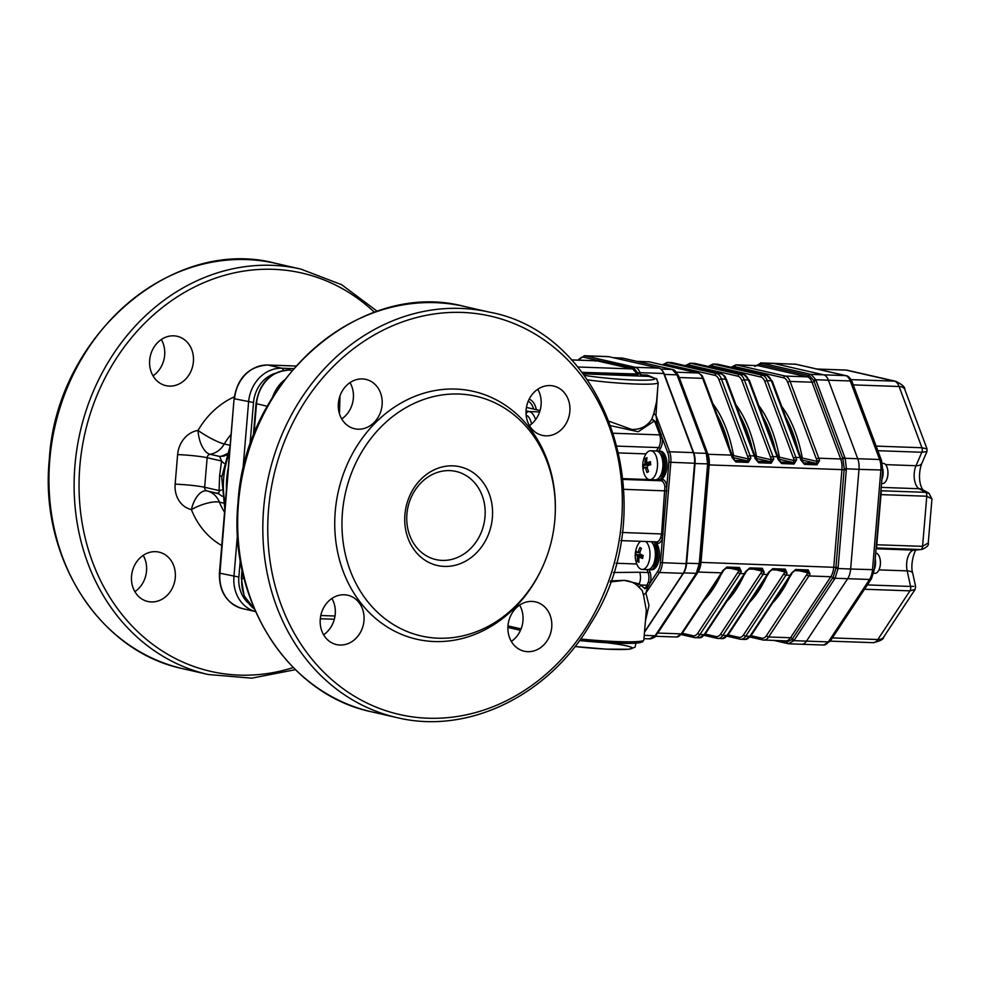 <?xml version="1.0" encoding="UTF-8"?>
<svg xmlns="http://www.w3.org/2000/svg" width="981" height="981" viewBox="0 0 981 981"><rect width="100%" height="100%" fill="white"/><g stroke="black" fill="none" stroke-linecap="round" stroke-linejoin="round"><path stroke-width="1.47" d="M339.978 395.907L339.475 413.786M529.458 425.582A25.31 21.778 102.9 0 0 537.747 389.261M341.719 418.936A25.31 21.778 102.9 0 0 350.021 382.627M323.595 634.781A25.31 21.778 102.9 0 0 331.897 598.459M511.334 641.415A25.31 21.778 102.9 0 0 519.623 605.105M542.947 566.074L542.554 566.944A127.125 109.369 -77.1 0 1 413.357 638.398A127.125 109.369 -77.1 0 1 335.244 511.42A127.125 109.369 -77.1 0 1 452.131 389.003A127.125 109.369 -77.1 0 1 555.307 511.113L555.283 512.07A122.944 105.776 102.9 0 0 455.491 393.97A122.944 105.776 102.9 0 0 342.455 512.364A122.944 105.776 102.9 0 0 417.992 635.173A122.944 105.776 102.9 0 0 542.947 566.074A122.944 105.776 102.9 0 0 555.283 512.07M550.083 385.57A25.31 21.778 102.9 0 0 526.356 407.888A25.31 21.778 102.9 0 0 542.346 435.38A25.31 21.778 102.9 0 0 569.213 415.552A25.31 21.778 102.9 0 0 553.615 386.024A25.31 21.778 102.9 0 0 550.083 385.57M362.357 378.924A25.31 21.778 102.9 0 0 338.629 401.241A25.31 21.778 102.9 0 0 354.619 428.746A25.31 21.778 102.9 0 0 381.474 408.905A25.31 21.778 102.9 0 0 365.888 379.389A25.31 21.778 102.9 0 0 362.357 378.924M344.233 594.768A25.31 21.778 102.9 0 0 320.505 617.086A25.31 21.778 102.9 0 0 336.483 644.578A25.31 21.778 102.9 0 0 363.35 624.75A25.31 21.778 102.9 0 0 347.765 595.222A25.31 21.778 102.9 0 0 344.233 594.768M531.96 601.414A25.31 21.778 102.9 0 0 508.232 623.72A25.31 21.778 102.9 0 0 524.222 651.225A25.31 21.778 102.9 0 0 551.089 631.396A25.31 21.778 102.9 0 0 535.491 601.868A25.31 21.778 102.9 0 0 531.96 601.414M492.376 517.674A50.632 43.556 -77.1 0 1 444.418 566.405A50.632 43.556 -77.1 0 1 404.92 514.584A50.632 43.556 -77.1 0 1 452.866 465.852A50.632 43.556 -77.1 0 1 492.376 517.674M406.907 514.13A45.2 38.884 -77.1 0 1 456.018 471.444A45.2 38.884 -77.1 0 1 483.866 524.173A45.2 38.884 -77.1 0 1 435.883 559.575A45.2 38.884 -77.1 0 1 406.907 514.13M161.313 339.524A25.31 21.778 -77.1 0 1 153.011 375.846M143.189 555.369A25.31 21.778 -77.1 0 1 134.888 591.678M173.649 335.833A25.31 21.778 -77.1 0 1 177.181 336.287A25.31 21.778 -77.1 0 1 192.767 365.815A25.31 21.778 -77.1 0 1 165.899 385.643A25.31 21.778 -77.1 0 1 149.921 358.151A25.31 21.778 -77.1 0 1 173.649 335.833M155.525 551.665A25.31 21.778 -77.1 0 1 159.045 552.131A25.31 21.778 -77.1 0 1 174.643 581.659A25.31 21.778 -77.1 0 1 147.775 601.488A25.31 21.778 -77.1 0 1 131.797 573.983A25.31 21.778 -77.1 0 1 155.525 551.665M221.755 545.534A81.73 70.313 -77.1 0 1 191.393 509.617A21.692 11.061 102.8 0 1 206.979 490.917L206.979 490.917A3.617 3.115 102.9 0 0 206.991 490.917L216.617 493.124C218.886 493.1 219.707 492.254 219.082 490.574L219.634 475.638L221.559 461.021L219.695 456.472L224.048 456.067M231.087 434.399A60.025 51.637 102.9 0 0 224.306 443.988A21.692 3.752 30.1 0 1 198.039 430.438A21.692 10.484 -98.5 0 0 210.069 454.277A3.617 3.115 102.9 0 0 207.15 457.722L204.661 487.287A3.617 3.115 102.9 0 0 206.979 490.917L218.689 493.823L222.123 496.251M230.167 445.337L224.306 443.988A21.692 18.664 -77.1 0 1 210.069 454.277L219.695 456.472A21.692 18.664 -77.1 0 0 226.942 453.676M234.275 396.864A81.73 70.313 -77.1 0 0 198.039 430.438A25.31 21.778 102.9 0 0 177.622 454.608L175.145 484.16A25.31 21.778 102.9 0 0 191.393 509.617A21.692 6.892 158.4 0 1 219.425 502.149A21.692 18.664 102.9 0 0 207.028 490.929M221.534 490.022A21.692 1.803 -0.8 0 1 219.082 490.574L204.661 487.287A21.692 1.803 -175.2 0 0 175.145 484.16M177.622 454.608A21.692 1.803 -175.2 0 1 207.15 457.722L221.559 461.021L223.987 463.339M595.59 360.726A1.447 1.165 55 0 0 595.688 359.966L634.033 368.169L638.312 373.81A1.447 0.932 -11.1 0 1 637 374.006L636.804 373.454A1.447 0.858 155.3 0 0 638.324 372.854L638.57 373.111A3.617 2.293 -81.3 0 1 638.312 373.81L637.368 375.748L637 374.435A1.447 1.03 -171.6 0 0 638.128 374.534M636.804 373.454L632.77 369.028L596.902 360.812L595.271 361.106M578.214 360.113L584.333 355.735A14.47 7.272 92 0 1 585.032 355.821L635.271 367.299A14.47 7.272 92 0 1 640.004 372.67A1.447 0.797 159.5 0 0 638.57 373.111L640.801 374.816A3.617 1.815 -88 0 0 641.991 376.152L583.094 373.822M584.333 355.735L608.073 356.581A14.47 7.272 92 0 1 608.76 356.667L659.011 368.145A14.47 7.272 92 0 1 663.745 373.503L640.004 372.67L640.801 374.816L647.337 375.049A3.617 1.815 -88 0 0 648.527 376.385L641.991 376.152M647.337 375.049L652.328 377.256M657.662 388.77L655.97 415.38A3.617 2.673 23.9 0 1 653.996 412.768L656.596 401.585L658.177 382.676C654.585 376.446 660.949 380.702 649.054 376.459L648.527 376.385A41.582 3.446 4.8 0 1 639.318 380.162A41.582 3.446 4.8 0 1 584.21 375.318M609.508 421.413L631.789 429.47C640.703 429.666 647.423 426.146 651.948 418.912L657.025 422.811A1.447 0.797 -20.5 0 1 655.492 423.338L654.204 420.726M611.151 425.779L638.214 431.738L653.996 421.254L651.948 418.912L653.996 412.768M656.154 541.831A9.037 4.549 -88 0 0 656.596 541.88A9.037 4.549 -88 0 0 660.605 537.747L661.586 533.885L664.897 486.699L666.847 486.257L668.858 462.21A13.023 6.548 -88 0 0 667.73 452.633A1.447 0.797 159.5 0 1 669.582 451.775L655.97 415.38L657.025 422.811L662.383 438.335A10.484 5.273 92 0 1 660.238 448.758L658.742 451.027M582.064 372.486L637 374.435A2.146 1.435 33.4 0 0 637.012 374.288A1.447 0.993 -178.5 0 0 638.202 374.313M581.954 372.339L637 374.006M613.395 572.487L639.649 572.254A9.037 4.549 92 0 1 639.171 583.903L644.517 588.257L646.197 586.761A1.447 0.969 -146.6 0 1 647.619 587.509L645.878 593.051A3.617 3.004 -31 0 0 643.61 595.492L642.175 590.439L637.613 585.89C634.339 582.726 629.851 580.887 624.186 580.372L610.611 580.924M637.613 585.89A3.617 2.661 -47.4 0 1 639.171 583.903L624.186 580.372L610.231 581.991M663.745 373.503L693.309 452.621L669.582 451.775A14.47 7.272 92 0 1 670.832 462.419L662.396 562.824A14.47 7.272 92 0 1 659.44 572.499L645.878 593.051L648.981 605.449L645.412 621.157M646.32 610.354L643.61 595.492M646.197 586.761L648.38 582.027L650.268 582.689L647.619 587.509L644.701 588.784M648.613 586A1.447 0.969 -146.6 0 0 647.19 585.252L641.243 585.044A3.617 2.869 -51.9 0 0 639.318 587.46M656.35 450.941L658.57 447.581A9.037 4.549 -88 0 0 660.421 438.605L659.821 434.89A1.447 0.797 159.5 0 0 661.341 434.375M660.421 438.605L662.383 438.335L667.73 452.633M664.897 486.699A9.037 4.549 -88 0 0 661.28 480.776A1.447 1.239 102.9 0 0 662.653 479.39A10.484 5.273 92 0 1 666.847 486.257L662.445 538.569A10.484 5.273 92 0 1 657.282 543.302L656.375 543.094M660.605 537.747A1.447 0.662 -160.7 0 1 662.445 538.569L660.434 562.616L686.136 563.658A14.47 7.272 92 0 1 683.181 573.333L644.505 631.948M693.309 452.621A14.47 7.272 92 0 1 694.56 463.253L686.136 563.658M694.634 462.345A14.47 7.272 92 0 1 694.548 463.829L686.234 562.751A14.47 7.272 92 0 1 686.111 563.928M787.902 643.597A1.803 1.557 -77.1 0 1 786.504 642.187L791.974 639.563L833.188 577.11L835.849 568.404L844.224 468.673L842.753 458.188A1.803 0.993 -20.5 0 1 844.825 457.404A62.526 41.705 33.4 0 0 845.168 458.286L846.419 468.918A62.526 53.796 102.9 0 0 846.309 470.034L841.943 469.617A14.47 7.272 -88 0 0 840.692 458.985L811.998 382.21A14.47 7.272 -88 0 0 807.265 376.851L758.509 365.717A14.47 7.272 -88 0 0 757.81 365.619L735.909 364.846A14.47 7.272 92 0 1 736.608 364.932A1.803 1.557 102.9 0 0 734.892 366.673A12.655 6.364 -88 0 0 731.863 367.446M846.309 470.034L838.13 567.459A62.526 53.796 102.9 0 0 838.044 568.575L835.089 578.25A62.526 34.372 159.5 0 0 834.623 578.949L794.352 639.98A62.526 34.372 159.5 0 0 793.899 640.679L788.466 643.72A1.803 1.533 -77.5 0 1 787.081 642.297M787.657 643.561L788.466 643.72M754.806 366.44L761.207 362.995A62.526 5.175 4.8 0 0 761.759 363.129L810.514 374.264A62.526 5.175 4.8 0 0 811.079 374.386L815.812 379.757A62.526 41.705 33.4 0 0 816.131 380.64L844.825 457.404M761.759 363.129A1.803 1.557 -77.1 0 0 760.128 364.417A1.803 1.557 102.9 0 1 758.509 365.717L736.608 364.932L785.376 376.066A14.47 7.272 92 0 1 790.097 381.437L818.792 458.201L840.692 458.985A1.803 0.993 159.5 0 0 842.753 458.188L813.727 380.53L809.472 375.711L759.564 364.307L756.02 365.557M708.356 465.019L707.522 465.117A62.526 53.796 102.9 0 0 707.608 464.001L706.357 453.369A62.526 41.705 33.4 0 0 706.038 452.486L677.344 375.723A62.526 41.705 33.4 0 0 677 374.84L672.267 369.481A62.526 5.175 4.8 0 0 671.727 369.346L622.96 358.212A62.526 5.175 4.8 0 0 622.395 358.09L613.272 357.697M649.655 638.803L655.087 635.762A62.526 34.372 159.5 0 0 655.566 635.063L695.823 574.044A62.526 34.372 159.5 0 0 696.277 573.345L699.232 563.67A62.526 53.796 102.9 0 0 699.343 562.554L707.522 465.117M801.502 460.849A1.803 0.736 167 0 0 801.71 460.383L801.71 460.383A1.803 0.736 167 0 0 800.778 459.966A14.47 7.272 -88 0 0 800.055 457.538L771.36 380.775A14.47 7.272 -88 0 0 766.627 375.404L717.871 364.27A14.47 7.272 -88 0 0 717.172 364.184L718.117 364.307A1.803 1.557 102.9 0 0 717.871 364.27L713.714 364.123A1.803 1.557 102.9 0 0 711.998 365.864A12.655 6.364 -88 0 0 708.969 366.636M819.515 460.629A1.803 0.736 167 0 0 817.124 461.401A12.655 6.364 -88 0 0 816.486 459.28A1.803 0.993 159.5 0 1 818.792 458.201A14.47 7.272 92 0 1 819.515 460.629L816.989 464.835A1.803 0.907 -88 0 0 816.229 463.326L803.733 462.885A1.803 0.907 92 0 1 804.494 464.393L800.778 459.966M801.612 459.991L816.229 463.326L817.124 461.401L802.311 458.017A1.803 1.557 -77.1 0 1 801.477 459.488M778.607 460.04A1.803 0.736 167 0 0 778.816 459.574L778.816 459.574A1.803 0.736 167 0 0 777.884 459.157A14.47 7.272 -88 0 0 777.16 456.729L748.466 379.966A14.47 7.272 -88 0 0 743.733 374.595L694.977 363.46A14.47 7.272 -88 0 0 694.278 363.375L695.222 363.497A1.803 1.557 102.9 0 0 694.977 363.46L690.82 363.313L739.576 374.448A14.47 7.272 92 0 1 744.309 379.819L773.003 456.582A14.47 7.272 92 0 1 773.727 459.01L771.201 463.216L758.705 462.774L754.99 458.348A14.47 7.272 -88 0 0 754.266 455.92A1.803 0.993 -20.5 0 1 755.223 456.41L726.529 379.647C724.628 377.121 727.142 377.035 721.096 373.822A1.803 1.557 -77.1 0 1 721.562 374.031M708.159 366.453L713.015 364.037A14.47 7.272 92 0 1 713.714 364.123L762.482 375.257A14.47 7.272 92 0 1 767.203 380.628L795.898 457.391A14.47 7.272 92 0 1 796.621 459.819L794.095 464.025A1.803 0.907 -88 0 0 793.335 462.517L780.839 462.076A1.803 0.907 92 0 1 781.599 463.584L777.884 459.157M796.621 459.819A1.803 0.736 167 0 0 794.23 460.592A12.655 6.364 -88 0 0 793.592 458.47L764.898 381.695A12.655 6.364 -88 0 0 760.765 376.998L711.998 365.864M778.718 459.182L793.335 462.517L794.23 460.592L779.417 457.207A1.803 1.557 -77.1 0 1 778.583 458.679M758.705 462.774A1.803 0.907 -88 0 0 757.945 461.266L770.441 461.708L771.336 459.782A12.655 6.364 -88 0 0 770.698 457.661A1.803 0.993 -20.5 0 1 773.003 456.582L777.16 456.729A1.803 0.993 159.5 0 1 778.117 457.22L780.582 462.039M773.727 459.01A1.803 0.736 167 0 0 771.336 459.782L756.51 456.398A113.906 57.303 92 0 0 735.934 404.822M755.713 459.218A1.803 0.736 167 0 0 755.922 458.765L755.922 458.765A1.803 0.736 167 0 0 754.99 458.348M735.811 461.965A1.803 0.907 -88 0 0 735.051 460.457L747.547 460.898L748.442 458.961A12.655 6.364 -88 0 0 747.804 456.839A1.803 0.993 -20.5 0 1 750.109 455.773A14.47 7.272 92 0 1 750.833 458.201L748.307 462.407L735.811 461.965L732.096 457.538A14.47 7.272 -88 0 0 731.372 455.11A1.803 0.993 -20.5 0 1 732.317 455.601L703.635 378.838C701.734 376.312 704.248 376.226 698.202 373.013A1.803 1.557 -77.1 0 1 698.668 373.221M750.833 458.201A1.803 0.736 167 0 0 748.442 458.961L733.616 455.589A113.906 57.303 92 0 0 713.04 404.013M732.819 458.409A1.803 0.736 167 0 0 733.028 457.955L733.028 457.955A1.803 0.736 167 0 0 732.096 457.538M771.789 569.802A1.803 0.907 -88 0 0 771.888 569.814L769.349 572.046A1.803 0.981 -155.8 0 1 768.368 572.463L772.77 568.686L785.266 569.127L787.105 573.125A14.47 7.272 92 0 1 786.014 575.136L745.744 636.154L749.901 636.301A1.803 1.202 33.4 0 0 750.882 635.884L745.155 639.44A14.47 7.272 -88 0 0 749.901 636.301L790.171 575.283A14.47 7.272 -88 0 0 791.262 573.272A1.803 0.981 24.2 0 0 792.243 572.855L794.782 570.623A1.803 0.907 92 0 1 794.684 570.611M791.262 573.272L795.665 569.495L808.16 569.936L809.999 573.934A14.47 7.272 92 0 1 808.908 575.945L768.638 636.976A14.47 7.272 92 0 1 763.905 640.103A14.47 7.272 92 0 1 763.206 640.017A1.803 1.557 102.9 0 1 762.96 639.98L785.793 640.887A14.47 7.272 -88 0 0 790.539 637.748L830.797 576.73A14.47 7.272 -88 0 0 833.764 567.055L841.943 469.617L709.202 464.92L701.023 562.346A14.47 7.272 92 0 1 698.055 572.033L657.797 633.052A1.803 1.202 33.4 0 0 657.589 633.052M751.005 635.7L761.796 638.165A12.655 6.364 -88 0 0 766.553 635.504L806.811 574.486A12.655 6.364 -88 0 0 807.78 572.72A1.803 0.981 24.2 0 0 809.999 573.934M799.307 570.783L807.78 572.72L807.179 571.052A1.803 0.907 -88 0 0 807.265 571.065L794.782 570.623A1.803 0.907 92 0 0 795.665 569.495M807.265 571.065L807.314 571.065A1.803 0.907 -88 0 0 808.16 569.936M787.105 573.125A1.803 0.981 -155.8 0 1 784.874 571.911L784.285 570.243L771.973 569.814M785.266 569.127A1.803 0.907 92 0 1 784.383 570.255L784.42 570.255M682.322 633.272L693.113 635.737A12.655 6.364 -88 0 0 697.871 633.064A1.803 1.202 33.4 0 0 699.956 634.535L704.113 634.682A1.803 1.202 33.4 0 0 705.094 634.266L699.367 637.822A14.47 7.272 -88 0 0 704.113 634.682L744.383 573.664A14.47 7.272 -88 0 0 745.474 571.653A1.803 0.981 24.2 0 0 746.455 571.236L748.981 569.005A1.803 0.907 92 0 1 748.895 568.992M745.474 571.653L749.876 567.876L762.372 568.318L764.211 572.315A14.47 7.272 92 0 1 763.12 574.326L722.85 635.345A14.47 7.272 92 0 1 718.117 638.484A14.47 7.272 92 0 1 717.418 638.398A1.803 1.557 102.9 0 1 717.16 638.361L722.261 638.631A14.47 7.272 -88 0 0 727.007 635.492L767.277 574.474A14.47 7.272 -88 0 0 768.368 572.463M705.216 634.082L716.007 636.546A12.655 6.364 -88 0 0 720.765 633.885L761.023 572.855A12.655 6.364 -88 0 0 761.979 571.101A1.803 0.981 24.2 0 0 764.211 572.315M753.518 569.164L761.979 571.101L761.391 569.434A1.803 0.907 -88 0 0 761.477 569.446A1.803 0.907 -88 0 0 762.372 568.318M761.477 569.446L748.981 569.005A1.803 0.907 92 0 0 749.876 567.876M656.632 634.499A14.47 7.272 92 0 0 657.797 633.052L681.219 633.873A1.803 1.202 33.4 0 0 682.2 633.456L676.473 637.012A14.47 7.272 -88 0 0 681.219 633.873L721.489 572.855A14.47 7.272 -88 0 0 722.58 570.844A1.803 0.981 24.2 0 0 723.561 570.427L726.087 568.195A1.803 0.907 92 0 1 726.001 568.183M722.58 570.844L726.982 567.067L739.478 567.509L741.317 571.506A14.47 7.272 92 0 1 740.226 573.517L699.956 634.535A14.47 7.272 92 0 1 695.222 637.675A14.47 7.272 92 0 1 694.523 637.589A1.803 1.557 102.9 0 1 694.266 637.552L699.367 637.822M697.871 633.064L738.129 572.046A12.655 6.364 -88 0 0 739.085 570.292A1.803 0.981 24.2 0 0 741.317 571.506M730.624 568.355L739.085 570.292L738.497 568.624A1.803 0.907 -88 0 0 738.583 568.637A1.803 0.907 -88 0 0 739.478 567.509M726.087 568.195L738.632 568.637M830.306 641.059L823.611 645.032A14.47 7.272 -88 0 0 828.356 641.893A3.617 2.416 -146.6 0 0 830.306 641.059L871.496 578.643A3.617 2.416 -146.6 0 1 869.534 579.477L847.67 578.704A14.47 7.272 -88 0 0 850.637 569.029L874.304 569.691L882.667 470.034L859 469.359A14.47 7.272 -88 0 0 857.75 458.728L879.614 459.5A3.617 1.987 159.5 0 1 881.514 460.481L852.158 381.952A3.617 1.987 159.5 0 0 850.257 380.971L828.393 380.199A14.47 7.272 -88 0 0 823.672 374.828A14.47 7.272 92 0 1 828.393 380.199L857.75 458.728A14.47 7.272 92 0 1 859 469.359L850.637 569.029A14.47 7.272 92 0 1 847.67 578.704L806.492 641.12A14.47 7.272 92 0 1 801.747 644.259A14.47 7.272 -88 0 0 806.492 641.12L828.356 641.893L869.534 579.477A14.47 7.272 -88 0 0 872.501 569.802L880.864 470.144A14.47 7.272 -88 0 0 879.614 459.5L850.257 380.971A14.47 7.272 -88 0 0 845.536 375.613L795.652 364.221A3.617 3.115 -77.1 0 1 796.155 364.282L773.089 363.35A14.47 7.272 92 0 1 773.788 363.448L823.672 374.828L845.536 375.613A3.617 3.115 -77.1 0 1 846.039 375.674L796.155 364.282M677.344 375.723A1.803 0.993 -20.5 0 1 678.288 376.201L677.945 375.306A1.803 0.981 -21.5 0 0 677 374.84L664.419 374.399A14.47 7.272 -88 0 0 662.383 370.793M708.441 463.878L695.026 463.559A14.47 7.272 -88 0 0 693.775 452.928L706.357 453.369A1.803 1.006 -19.5 0 1 707.313 453.884L706.982 452.977A1.803 0.993 -20.5 0 1 706.994 453.381M697.405 572.303A1.803 1.226 -147.6 0 1 696.277 573.345L683.696 572.904A14.47 7.272 -88 0 0 686.651 563.217L700.14 563.646C700.164 566.086 699.208 569.164 697.283 572.892M683.696 572.904L644.468 632.34M695.026 463.559L686.651 563.217M664.419 374.399L693.775 452.928M852.158 381.928L877.002 448.66M880.877 491.346A3.617 1.815 92 0 1 881.22 492.07L876.597 547.079A1.803 1.165 31.5 0 0 876.192 547.116M915.138 589.397L909.951 590.856A3.617 1.815 -88 0 0 910.576 586.454L913.777 586.307M883.722 637.012C883.709 639.244 880.165 641.12 873.09 642.665A14.47 7.272 -88 0 0 877.836 639.526A10.852 7.235 33.4 0 0 883.722 637.012L915.065 589.507L915.616 586.515L912.747 573.309A10.852 4.243 167.7 0 0 907.18 570.881A14.47 7.272 92 0 1 913.961 550.133A10.852 9.356 -94.9 0 0 914.942 550.108L920.754 549.544A3.617 1.815 -88 0 0 922.569 546.343L928.247 542.922M921.723 549.519C926.849 547.386 929.032 545.203 928.247 542.984L931.95 498.937L926.787 496.227A3.617 1.815 -88 0 0 925.561 492.327L929.166 493.345M931.95 498.937L928.884 493.185L922.68 489.703A10.852 9.074 119.2 0 0 919.123 488.722A14.47 7.272 92 0 1 916.009 465.717A10.852 5.763 -156.6 0 0 921.907 463.216L926.935 451.579L921.846 452.253A3.617 1.815 -88 0 0 921.968 447.741L927.02 448.918M794.953 364.123A14.47 7.272 -88 0 1 795.652 364.221L773.788 363.448A14.47 7.272 -88 0 0 773.089 363.35L760.533 362.909M801.048 644.161A14.47 7.272 -88 0 0 801.747 644.259L789.178 643.806M813.727 380.53A1.803 1.006 -19.5 0 1 815.812 379.757L828.393 380.199L857.75 458.728L845.168 458.286A1.803 0.981 -21.5 0 0 843.096 459.108M759.564 364.307A1.803 1.57 -76.8 0 1 761.207 362.995L773.788 363.448L823.672 374.828L811.079 374.386A1.803 1.533 -77.5 0 0 809.472 375.711M833.188 577.11A1.803 1.189 -145.6 0 0 835.089 578.25L847.67 578.704L806.492 641.12L793.899 640.679A1.803 1.226 -147.6 0 1 791.974 639.563M844.224 468.673L859 469.359L850.637 569.029L835.849 568.404M642.825 557.245L638.889 557.858A23.446 19.485 121.7 0 0 638.962 562.26A22.992 10.533 161.5 0 1 637.454 561.328A23.446 19.485 -58.3 0 1 637.38 556.926L637.049 555.565A23.446 5.592 -169.8 0 1 635.749 554.253A22.992 22.33 5.2 0 1 636.301 551.212A23.446 5.592 10.2 0 0 637.601 552.524L638.3 551.812A23.446 19.485 -58.3 0 1 639.955 547.459A22.992 1.03 35.6 0 1 641.464 548.391A23.446 19.485 121.7 0 0 639.808 552.744L640.139 554.093A23.446 5.592 10.2 0 0 643.168 555.467A22.992 10.754 107.7 0 0 642.616 558.508A23.446 5.592 -169.8 0 1 639.587 557.134L638.889 557.858M637.601 552.524L640.078 551.874M638.827 560.58L637.454 561.328M641.39 548.551L639.955 547.459M643.144 555.553L635.749 554.253M651.09 541.684A14.47 7.272 92 0 1 654.94 559.403A14.47 7.272 92 0 1 647.583 569.618L642.199 569.434A14.47 7.272 92 0 1 636.951 564.418A23.507 23.507 0 0 1 637.638 545.154A14.47 7.272 92 0 1 640.691 541.316M645.706 541.5A14.47 7.272 92 0 1 649.557 559.219A14.47 7.272 92 0 1 642.199 569.434M652.696 543.499A12.299 6.18 92 0 1 656.78 555.479A12.299 6.18 92 0 1 651.862 567.141M655.149 541.831A14.47 7.272 92 0 1 659.011 559.55A14.47 7.272 92 0 1 651.642 569.765L650.084 569.716A14.47 7.272 92 0 1 648.846 569.446M653.591 541.77A14.47 7.272 92 0 1 657.442 559.489A14.47 7.272 92 0 1 650.084 569.716M647.619 465.877L647.202 467.214A23.446 19.448 61.7 0 0 648.564 471.653A22.992 0.92 148.3 0 1 646.994 472.499A23.446 19.448 -118.3 0 1 645.633 468.06L644.983 467.299A23.446 5.727 173.6 0 0 643.597 468.538A22.992 22.293 178.7 0 1 643.254 465.472A23.446 5.727 -6.4 0 1 644.64 464.234L645.057 462.897A23.446 19.448 -118.3 0 1 645.424 458.507A22.992 10.644 22.4 0 1 646.994 457.661A23.446 19.448 61.7 0 0 646.626 462.051L647.276 462.811A23.446 5.727 -6.4 0 1 650.403 461.622A22.992 10.73 76 0 0 650.746 464.687A23.446 5.727 173.6 0 0 647.619 465.877M647.411 468.121L644.983 467.299M646.626 462.051L650.513 462.922M648.502 471.518L646.994 472.499M646.749 459.353L645.424 458.507M650.734 464.675L643.254 465.472M650.771 450.745L656.154 450.929A14.47 7.272 92 0 1 662.751 461.56A14.47 7.272 92 0 1 655.124 479.844L649.741 479.66A14.47 7.272 92 0 1 644.492 474.645A23.507 23.507 0 0 1 645.179 455.368A14.47 7.272 92 0 1 650.771 450.745A14.47 7.272 92 0 1 657.368 461.364A14.47 7.272 92 0 1 649.741 479.66M659.759 476.864L660.274 476.778A12.299 6.18 92 0 0 664.333 464.798A12.299 6.18 92 0 0 660.238 453.713M657.393 451.199A14.47 7.272 92 0 1 658.643 451.027L660.213 451.076A14.47 7.272 92 0 1 666.822 461.695A14.47 7.272 92 0 1 659.183 479.991M658.643 451.027A14.47 7.272 92 0 1 665.253 461.646A14.47 7.272 92 0 1 657.626 479.93A14.47 7.272 92 0 1 656.387 479.672M874.341 569.262A10.129 5.089 -88 0 0 875.567 561.782A10.129 5.089 -88 0 0 875.224 558.778M873.728 573.284L874.942 573.321A10.129 5.089 -88 0 0 879.503 568.514A10.129 5.089 -88 0 0 880.386 561.954A10.129 5.089 -88 0 0 879.871 558.226A10.129 5.089 -88 0 0 875.702 553.088M874.402 568.526A9.761 4.917 -88 0 0 875.162 559.501M881.882 479.476A10.129 5.089 -88 0 0 882.765 469.016A10.129 5.089 -88 0 0 882.741 468.918M881.539 483.51L882.483 483.547A10.129 5.089 -88 0 0 887.045 478.728A10.129 5.089 -88 0 0 887.584 469.188A10.129 5.089 -88 0 0 887.4 468.44A10.129 5.089 -88 0 0 883.194 463.314L882.311 463.277M881.944 478.753A9.761 4.917 -88 0 0 882.692 469.715M335.012 616.019L320.799 615.516M238.493 502.787A207.923 178.885 -77.1 0 1 464.381 306.44C360.898 278.8 244.858 379.819 238.015 502.603C228.07 600.605 287.997 694.707 371.799 711.863A207.923 178.885 -77.1 0 1 238.493 502.787M371.799 711.863L396.962 717.602A207.923 178.885 -77.1 0 1 263.656 508.538A207.923 178.885 -77.1 0 1 489.544 312.179L464.381 306.44M268.573 509.053A204.318 175.771 -77.1 0 1 548.036 342.712A204.318 175.771 -77.1 0 1 518.532 694.143A204.318 175.771 -77.1 0 1 268.573 509.053M49.786 459.697A207.923 178.885 -77.1 0 1 275.673 263.349C172.19 235.71 56.15 336.728 49.308 459.5C39.363 557.502 99.289 651.617 183.091 668.76A207.923 178.885 -77.1 0 1 49.786 459.697M183.091 668.76L208.254 674.511A207.923 178.885 -77.1 0 1 74.948 465.448A207.923 178.885 -77.1 0 1 300.836 269.088L275.673 263.349M293.27 667.558A204.318 175.771 -77.1 0 1 79.866 465.963A204.318 175.771 -77.1 0 1 191.749 288.414A204.318 175.771 -77.1 0 1 374.411 312.265M223.288 503.032L219.425 502.149A60.025 51.637 102.9 0 0 224.563 512.168M229.579 452.437A80.283 69.062 102.9 0 0 225.238 504.087M221.792 476.263A21.692 1.803 4.8 0 0 219.634 475.638M228.266 467.998A80.283 69.062 102.9 0 0 226.452 489.691M531.457 424.062A14.47 7.272 -88 0 0 526.147 415.147M535.565 419.672A18.075 9.099 -88 0 0 529.188 411.554L526.049 410.843M526.049 413.823A3.617 3.115 -77.1 0 1 529.188 411.554L539.624 411.922M526.429 407.434L540.053 410.549L526.441 407.409M275.293 373.307A31.466 27.063 102.9 0 0 253.515 402.517L249.897 445.546M240.271 560.163L238.861 577.049A31.466 27.063 102.9 0 0 248.07 602.849M254.422 609.005A35.071 30.178 -77.1 0 1 241.841 578.324L242.43 571.347M254.484 609.14L244.073 595.835L241.363 578.14L244.22 578.876M253.92 434.583L256.507 403.804A35.071 30.178 -77.1 0 1 289.726 370.045L289.554 370.021A3.617 1.815 92 0 1 289.726 370.045L291.982 370.56M253.282 436.202L256.016 403.608L267.31 406.269M289.358 370.033A3.617 1.815 92 0 1 289.554 370.021C270.658 371.492 259.487 382.688 256.016 403.608M284.429 380.003A35.071 30.178 102.9 0 0 272.51 397.428M320.296 618.753L334.337 619.244L320.296 618.766M293.613 368.648L281.817 368.231A35.071 30.178 102.9 0 0 248.598 402.002L242.798 471.064M283.251 370.524A3.617 1.815 -88 0 0 281.817 368.231L267.801 365.03L295.919 366.036M253.515 402.517L234.569 398.801A35.071 30.178 -77.1 0 1 267.801 365.03A3.617 1.815 92 0 0 267.629 365.006L295.943 366.011M237.488 534.289L233.944 576.521A35.071 30.178 102.9 0 0 255.538 611.568L242.405 608.588A35.071 30.178 -77.1 0 1 219.916 573.321L234.091 398.605C237.561 377.673 248.733 366.477 267.629 365.006A3.617 1.815 92 0 0 267.433 365.018M238.861 577.049L219.437 573.125L234.091 398.605M594.866 360.701A10.484 5.273 92 0 1 595.688 359.966L583.658 357.219A13.023 6.548 -88 0 0 578.765 359.966L578.655 360.125M571.359 359.917L596.902 360.812A1.447 1.239 102.9 0 0 598.128 359.953M577.637 366.992L632.438 368.93A1.447 1.239 102.9 0 0 633.665 368.071M632.77 369.028A1.447 1.251 108.5 0 0 634.033 368.169A1.447 1.239 102.9 0 1 635.271 367.299L659.011 368.145M608.76 356.667L585.032 355.821A1.447 1.239 102.9 0 0 583.658 357.219M578.802 359.205A1.447 0.969 33.4 0 0 578.765 359.966M641.488 641.108A50.632 4.194 -175.2 0 1 579.513 640.544L628.441 643.413L642.469 641.954L643.83 640.041A52.434 4.341 4.8 0 1 580.617 638.999M613.689 433.259L659.821 434.89L655.492 423.338M683.181 573.333L659.44 572.499A1.447 0.969 -146.6 0 1 657.76 571.322A13.023 6.548 -88 0 0 660.434 562.616M649.115 569.544L649.913 571.702A10.484 5.273 92 0 1 650.268 582.689L657.76 571.322M694.56 463.253L668.858 462.21M623.842 489.323L666.81 490.929M623.107 479.427L661.28 480.776L657.589 479.93M661.746 479.182L662.653 479.39M617.368 446.122L658.57 447.581A1.447 0.969 -146.6 0 1 660.238 448.758M622.138 532.487L663.193 534.02M656.448 541.88A1.447 1.239 -77.1 0 1 657.282 543.302M639.649 572.254L648.073 572.548L646.97 569.605M648.38 582.027A9.037 4.549 -88 0 0 648.073 572.548A1.447 0.797 159.5 0 0 649.913 571.702M507.974 625.903L521.083 628.895M646.025 453.884L618.962 452.928M656.927 479.844L655.823 479.807M649.042 479.562L623.033 478.642M529.127 399.242A19.89 10.006 92 0 1 536.423 409.69M533.652 409.052A18.075 9.099 -88 0 0 528.207 401.266M636.779 563.977L616.056 563.241M658.177 382.676A45.2 3.74 -175.2 0 1 633.898 383.951A45.2 3.74 -175.2 0 1 587.484 379.843M606.344 642.714A41.582 3.446 -175.2 0 1 629.189 649.14A41.582 3.446 -175.2 0 1 575.025 646.504M779.846 640.667L786.504 642.187A1.803 1.557 102.9 0 0 785.511 640.875M794.352 639.98A1.803 1.202 -146.6 0 1 792.452 638.864A1.803 1.202 33.4 0 0 790.539 637.748L768.638 636.976A1.803 1.202 33.4 0 1 766.553 635.504M834.623 578.949A1.803 1.202 -146.6 0 1 832.71 577.846A1.803 1.202 33.4 0 0 830.797 576.73L808.908 575.945A1.803 1.202 33.4 0 1 806.811 574.486M816.131 380.64A1.803 0.993 -20.5 0 0 814.058 381.425A1.803 0.993 159.5 0 1 811.998 382.21L790.097 381.437A1.803 0.993 159.5 0 0 787.792 382.504A12.655 6.364 -88 0 0 783.66 377.808A1.803 1.557 102.9 0 1 785.376 376.066L807.265 376.851A1.803 1.557 102.9 0 0 808.896 375.551A1.803 1.557 -77.1 0 1 810.514 374.264M838.13 567.459L700.25 562.358M613.615 357.771L622.395 358.09A1.803 1.533 -77.5 0 1 622.874 358.188M656.203 634.94A1.803 1.189 -145.6 0 1 656.056 635.369A1.803 1.189 -145.6 0 1 655.087 635.762L644.21 635.369M656.681 634.057A1.803 1.202 -146.6 0 1 655.566 635.063M696.939 573.198A1.803 1.202 -146.6 0 1 695.823 574.044M660.851 369.077L672.267 369.481A1.803 1.57 -76.8 0 1 672.537 369.506L623.217 358.249M672.537 369.506C674.548 369.788 676.35 371.725 677.945 375.306A1.803 0.981 -21.5 0 1 677.957 375.355M700.066 563.597L700.238 562.493L699.343 562.554M700.176 562.456L708.515 463.927C708.699 459.525 708.294 456.177 707.313 453.884M706.038 452.486A1.803 0.993 -20.5 0 1 706.982 452.977L678.288 376.214M677.479 374.227A14.47 7.272 92 0 1 679.257 377.513L707.951 454.289A14.47 7.272 92 0 1 709.202 464.92L708.429 464.933M678.742 377.427A1.803 0.993 159.5 0 0 679.257 377.513L702.678 378.347A1.803 0.993 -20.5 0 1 703.635 378.838M707.411 454.178A1.803 0.993 159.5 0 0 707.951 454.289L731.372 455.11L702.678 378.347A14.47 7.272 -88 0 0 697.945 372.976A1.803 1.557 -77.1 0 1 698.202 373.013L649.434 361.879A1.803 1.557 -77.1 0 1 649.68 361.952M682.2 633.456L722.47 572.438A1.803 1.202 33.4 0 1 721.489 572.855L698.055 572.033A1.803 1.202 33.4 0 0 697.773 572.046M816.989 464.835L804.494 464.393M803.476 462.848L801.011 458.029A1.803 0.993 159.5 0 0 800.055 457.538L795.898 457.391A1.803 0.993 159.5 0 0 793.592 458.47M801.011 458.029L772.317 381.266A1.803 0.993 159.5 0 0 771.36 380.775L767.203 380.628A1.803 0.993 159.5 0 0 764.898 381.695M816.486 459.28L787.792 382.504M781.722 406.441A113.906 57.303 92 0 1 802.311 458.017A1.803 0.638 -10.6 0 1 801.17 458.519M767.35 375.649A1.803 1.557 102.9 0 0 766.627 375.404L762.482 375.257A1.803 1.557 102.9 0 0 760.765 376.998M798.117 450.304A112.104 56.383 -88 0 0 785.83 417.452M718.362 364.38A1.803 1.557 102.9 0 0 718.117 364.307L766.884 375.441L772.317 381.266M783.66 377.808L734.892 366.673M794.095 464.025L781.599 463.584M749.423 380.456A1.803 0.993 159.5 0 0 748.466 379.966L744.309 379.819A1.803 0.993 -20.5 0 0 742.004 380.886A12.655 6.364 -88 0 0 737.871 376.189A1.803 1.557 -77.1 0 1 739.576 374.448L743.733 374.595A1.803 1.557 102.9 0 1 743.99 374.632L749.423 380.456L778.117 457.22M758.828 405.631A113.906 57.303 92 0 1 779.417 457.207A1.803 0.638 -10.6 0 1 778.276 457.698M744.456 374.84A1.803 1.557 102.9 0 0 743.99 374.632L695.222 363.497A1.803 1.557 102.9 0 1 695.468 363.571M775.223 449.494A112.104 56.383 -88 0 0 762.936 416.643M752.329 448.685A112.104 56.383 -88 0 0 740.042 415.834M755.382 456.888A1.803 0.638 169.4 0 0 756.51 456.398A1.803 1.557 102.9 0 1 755.689 457.869M737.871 376.189L689.103 365.055A1.803 1.557 -77.1 0 1 690.82 363.313A14.47 7.272 92 0 0 690.121 363.228L685.265 365.643M689.103 365.055A12.655 6.364 -88 0 0 686.075 365.827M747.804 456.839L719.11 380.076A1.803 0.993 -20.5 0 1 721.415 379.009L750.109 455.773L754.266 455.92L725.572 379.156A14.47 7.272 -88 0 0 720.839 373.786L672.083 362.651A1.803 1.557 -77.1 0 1 672.574 362.762M719.11 380.076A12.655 6.364 -88 0 0 714.977 375.38L666.209 364.245A1.803 1.557 -77.1 0 1 667.926 362.504L672.083 362.651A14.47 7.272 -88 0 0 671.384 362.565L667.227 362.418A14.47 7.272 92 0 1 667.926 362.504L716.682 373.638A14.47 7.272 92 0 1 721.415 379.009L725.572 379.156A1.803 0.993 -20.5 0 1 726.529 379.647M714.977 375.38A1.803 1.557 -77.1 0 1 716.682 373.638L720.839 373.786A1.803 1.557 -77.1 0 1 721.096 373.822L671.384 362.565M771.201 463.216A1.803 0.907 92 0 0 770.441 461.708L755.824 458.36M770.698 457.661L742.004 380.886M729.435 447.876A112.104 56.383 -88 0 0 717.148 415.024M732.488 456.079A1.803 0.638 169.4 0 0 733.616 455.589A1.803 1.557 102.9 0 1 732.795 457.06M666.209 364.245A12.655 6.364 -88 0 0 663.181 365.018M676.277 372.216L697.945 372.976L649.189 361.842A1.803 1.557 -77.1 0 1 649.434 361.879L636.743 361.339M637.086 361.413L649.189 361.842A14.47 7.272 -88 0 0 648.49 361.756M748.307 462.407A1.803 0.907 92 0 0 747.547 460.898L732.93 457.551M807.179 571.052L794.868 570.623M745.155 639.44L741.011 639.293A14.47 7.272 92 0 1 740.312 639.207A1.803 1.557 -77.1 0 1 740.066 639.171L741.011 639.293A14.47 7.272 92 0 0 745.744 636.154A1.803 1.202 -146.6 0 1 743.659 634.695L783.917 573.664A1.803 1.202 -146.6 0 0 786.014 575.136L790.171 575.283A1.803 1.202 33.4 0 0 791.152 574.866L792.243 572.855M761.796 638.165A1.803 1.557 102.9 0 0 762.96 639.98L750.024 637.025M727.129 636.215L740.066 639.171A1.803 1.557 -77.1 0 1 738.901 637.356A12.655 6.364 -88 0 0 743.659 634.695M728.11 634.891L738.901 637.356M722.261 638.631L727.988 635.075A1.803 1.202 -146.6 0 1 727.007 635.492L722.85 635.345A1.803 1.202 33.4 0 1 720.765 633.885M727.988 635.075L768.258 574.057A1.803 1.202 -146.6 0 1 767.277 574.474L763.12 574.326A1.803 1.202 33.4 0 1 761.023 572.855M783.917 573.664A12.655 6.364 -88 0 0 784.874 571.911L776.412 569.973M772.77 568.686A1.803 0.907 -88 0 1 771.888 569.814L784.371 570.255A1.803 0.907 92 0 1 784.285 570.243M761.391 569.434L749.079 569.005M738.129 572.046A1.803 1.202 33.4 0 0 740.226 573.517L744.383 573.664A1.803 1.202 33.4 0 0 745.364 573.247L746.455 571.236M716.007 636.546A1.803 1.557 102.9 0 0 717.16 638.361L704.235 635.406M726.982 567.067A1.803 0.907 92 0 1 726.099 568.195M738.497 568.624L726.185 568.195M693.113 635.737A1.803 1.557 102.9 0 0 694.266 637.552L681.341 634.597M789.57 577.257A113.906 57.303 92 0 1 772.648 602.898M743.782 575.639A113.906 57.303 92 0 1 726.86 601.279M720.888 574.829A113.906 57.303 92 0 1 703.966 600.47M766.676 576.448A113.906 57.303 92 0 1 749.754 602.089M853.237 384.846A1.803 0.993 159.5 0 0 853.629 384.895L899.087 386.502A14.47 7.272 -88 0 0 894.353 381.143L846.113 370.119A14.47 7.272 -88 0 0 845.426 370.033L847.621 370.315A10.852 9.332 102.9 0 0 846.113 370.119L817.259 369.101M876.131 446.073A1.803 0.993 159.5 0 0 876.511 446.122L921.968 447.741L899.087 386.502A10.852 5.96 159.5 0 1 904.789 389.457L927.008 448.881L926.935 451.579M880.607 494.62L926.787 496.227L922.569 546.343L876.401 544.737M832.379 637.92L877.836 639.526L909.951 590.856L864.506 589.25M867.351 584.921L910.576 586.454L907.18 570.881L878.951 569.887M876.058 548.784L913.961 550.133L920.754 549.544L876.131 547.962M880.926 490.758L925.561 492.327L919.123 488.722L881.208 487.385M885.598 464.638L916.009 465.717L921.846 452.253L877.86 450.696M904.789 389.457C905.279 387.274 902.312 384.564 895.861 381.339A10.852 9.332 102.9 0 0 894.353 381.143L851.042 379.61M637.049 555.565L643.107 555.786M642.849 557.11L637.38 556.926M639.845 552.61L637.846 552.536M645.24 467.299L647.239 467.373M645.057 462.897L650.538 463.093M650.71 464.442L644.64 464.234M396.962 717.602C468.072 735.002 549.066 695.468 590.795 623.389C664.91 508.416 608.49 333.748 489.544 312.179M208.254 674.511L251.761 678.165L295.391 669.667M377.244 311.284L341.609 284.686L300.836 269.088M230.106 446.134L221.706 477.306L224.821 509.053M226.452 455.037L223.901 456.104A21.692 21.692 0 0 0 223.95 456.091M241.363 578.14L242.074 569.691M242.405 608.588C226.66 603.487 219.008 591.678 219.437 573.125M520.494 630.317L507.9 627.435M596.448 360.763L571.322 359.868M620.936 540.617L656.596 541.88M646.32 610.329L643.83 640.041M575.013 646.528L606.233 649.14L628.637 649.263L635.05 647.252L635.946 643.168M774.119 640.47L787.645 643.561M623.205 358.249L621.672 357.991M697.27 572.904L656.056 635.369C655.995 636.62 654.082 637.797 650.342 638.901L643.941 638.668M731.053 367.262L735.909 364.846M757.688 461.229L755.223 456.41M667.227 362.418L662.371 364.834M734.794 460.42L732.317 455.601M750.882 635.884L791.152 574.866M769.349 572.046L768.258 574.057M705.094 634.266L745.364 573.247M722.47 572.438L723.561 570.427M676.473 637.012L655.382 636.264M694.278 363.375L690.121 363.228M717.172 364.184L713.015 364.037M874.304 569.691L871.496 578.643M881.514 460.481L882.667 470.034M852.158 381.952C852.869 382.86 849.423 375.674 846.039 375.674M895.861 381.339L847.621 370.315M845.426 370.033L816.915 369.028M823.611 645.032L801.747 644.259M873.09 642.665L830.257 641.145M921.907 463.216C918.939 470.304 918.155 483.118 922.925 489.875M916.45 549.642C915.592 548.195 909.645 563.805 912.747 573.309M642.825 557.208L639.416 557.085M639.833 552.646L637.724 552.573M647.227 467.336L645.118 467.25M650.526 462.971L647.092 462.848M879.503 568.514A18.075 18.075 0 0 0 879.871 558.226M887.045 478.728A18.075 18.075 0 0 0 887.4 468.428"/></g></svg>
